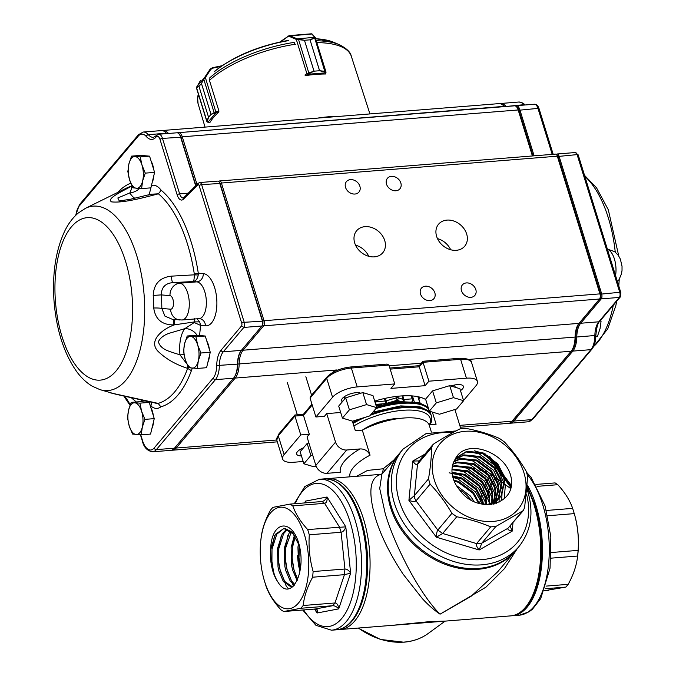 <?xml version="1.0" encoding="UTF-8"?>
<svg xmlns="http://www.w3.org/2000/svg" width="676" height="676" viewBox="0 0 676 676"><rect width="100%" height="100%" fill="white"/><g stroke="black" fill="none" stroke-linecap="round" stroke-linejoin="round"><path stroke-width="1.01" d="M535.916 484.438L555.131 482.909L557.793 484.7C564.866 492.39 569.817 500.282 572.665 508.369L574.786 515.416A50.97 24.015 85.4 0 1 577.87 553.957L577.634 556.035C576.628 565.263 573.476 574.693 568.186 584.343L565.871 587.089L544.408 590.714L548.667 590.359M428.491 478.878L430.113 484.126C438.302 492.711 445.568 502.445 451.914 513.346L456.756 516.768C468.967 519.007 480.273 522.379 490.683 526.883L495.905 526.46L523.325 510.541L524.627 507.541L527.719 476.327L526.089 471.079C519.793 460.255 512.535 450.52 504.296 441.859L499.446 438.437C489.128 433.958 477.822 430.587 465.527 428.322L460.305 428.745C452.557 432.572 443.836 437.549 434.127 443.659L432.674 444.909L431.584 447.673C431.499 456.908 430.468 467.31 428.491 478.878L414.388 495.584L414.684 498.254L416.019 500.84C414.802 501.786 412.436 501.643 408.912 500.384L414.388 495.584L417.481 464.378C416.408 465.173 414.844 464.066 412.808 461.04L419.154 460.914M523.951 472.794A50.97 40.594 40.2 0 0 464.395 431.381A50.97 40.594 40.2 0 0 434.854 481.557A50.97 40.594 40.2 0 0 495.466 521.171A50.97 40.594 40.2 0 0 523.951 472.794M547.678 515.754L574.296 513.625C577.693 525.658 578.977 537.91 578.124 550.382L577.634 556.035L551.033 558.165M527.373 485.089A75.712 35.676 85.4 0 1 541.535 566.657A75.712 35.676 85.4 0 1 512.416 615.743A75.712 35.676 85.4 0 1 511.58 615.794M400.091 452.658A75.712 60.308 40.2 0 0 419.052 547.568A75.712 60.308 40.2 0 0 515.805 550.315L518.83 546.732A75.712 60.308 -139.8 0 1 422.077 543.986A75.712 60.308 -139.8 0 1 403.116 449.067L400.091 452.658M297.533 555.503A73.768 34.763 -94.6 0 0 298.615 565.88M263.885 579.045L266.014 586.092C268.82 594.12 273.78 602.012 280.886 609.76L283.675 611.535L300.871 608.256L303.186 605.51C304.2 596.283 307.352 586.852 312.642 577.211L313.132 571.55C309.726 559.517 308.45 547.273 309.295 534.8L307.673 529.545C300.6 521.855 295.649 513.963 292.801 505.876L290.012 504.102L272.808 507.38L270.493 510.127C265.229 519.692 262.077 529.122 261.037 538.426L260.809 540.504A50.97 24.015 -94.6 0 0 263.885 579.045A50.97 24.015 -94.6 0 0 299.485 601.741A50.97 24.015 -94.6 0 0 304.369 534.454A50.97 24.015 -94.6 0 0 279.779 507.27A50.97 24.015 -94.6 0 0 260.809 540.504M321.801 501.558C323.948 501.17 325.705 499.648 327.057 497.004C327.412 500.73 326.584 502.843 324.59 503.333L321.987 501.533L290.012 504.102M315.109 609.025L283.675 611.535L315.464 608.991C317.416 609.059 317.94 610.403 317.036 613.005L315.278 609.017L332.668 605.721L300.871 608.256M362.835 429.843A30.479 11.543 -17.2 0 1 399.643 418.444M445.104 621.126L430.553 621.54L391.32 625.418M515.425 550.763L515.044 551.21A75.712 60.308 -139.8 0 1 447.115 565.043A75.712 60.308 -139.8 0 1 390.618 507.701A75.712 60.308 -139.8 0 1 399.33 453.554L381.872 474.231L379.726 488.511L385.32 513.98C390.508 531.023 398.713 550.044 409.935 571.051C420.928 590.993 431.347 605.696 440.059 614.163L471.003 596.367L497.604 571.888M510.464 488.41L490.294 473.572M486.39 472.034L479.614 469.947M474.282 468.772L465.291 467.564M517.436 548.38L504.389 568.693L485.909 587.19L440.059 614.163C434.186 610.208 428.314 605.071 422.458 598.75L402.972 573.975C389.79 553.788 380.622 535.164 375.467 518.112C367.871 491.925 369.721 477.34 381.019 474.366L377.918 474.586M326.263 478.794L327.97 478.583A75.712 35.676 85.4 0 1 363.519 519.067A75.712 35.676 85.4 0 1 340.028 629.517L444.2 621.193M356.708 476.284L367.465 470.428L383.182 468.772L393.728 460.195M359.978 448.94A53.387 20.221 -17.2 0 0 340.298 472.262L327.04 473.327A9.709 7.732 -139.8 0 1 315.853 465.426L335.533 442.104A9.709 7.732 40.2 0 0 346.72 450.005L359.978 448.94C364.567 448.779 367.921 450.858 370.051 455.176L362.294 430.113A45.622 17.28 -17.2 0 1 403.656 418.03A45.622 17.28 -17.2 0 1 429.125 424.773L431.373 432.048M352.357 421.097L355.322 430.671L362.294 430.113M374.681 401.096A52.415 19.857 -17.2 0 1 425.728 399.558M429.125 424.773L436.105 424.215L432.344 412.081M301.445 455.903A10.681 4.048 -17.2 0 1 296.654 454.078A10.681 4.048 -17.2 0 1 303.161 447.96L303.49 447.816M454.103 480.966L458.294 482.326L472.854 493.176L478.414 502.893M452.7 476.622L461.319 478.735L475.879 489.593L482.149 501.474L482.799 504.288M452.083 472.963L464.344 475.152L478.912 486.002L485.174 497.891L486.255 504.659M451.982 469.752L467.378 471.561L481.937 482.41L488.207 494.3L489.078 498.499L489.128 504.659M452.269 466.863L454.086 466.355L470.403 467.969L484.971 478.828L491.232 490.717L492.103 494.908L491.511 504.448M452.878 464.251L457.12 462.773L473.428 464.387L487.996 475.236L494.257 487.126L495.128 491.317L493.353 504.127M453.757 461.869L460.145 459.181L476.462 460.795L491.021 471.654L497.291 483.534L498.161 487.734L494.671 503.569M454.889 459.705L463.17 455.59L479.487 457.213L494.055 468.062L500.316 479.952L501.186 484.143L498.051 499.454L494.088 503.966M456.241 457.762L466.203 452.007L482.512 453.621L497.08 464.471L503.341 476.36L504.212 480.56L501.077 495.863L499.522 497.975L488.773 504.676M455.083 459.393A29.507 23.508 40.2 0 0 459.688 490.058C477.222 514.85 515.585 505.2 511.335 478.802C507.608 452.337 465.426 436.78 455.083 459.393L456.545 457.398L466.803 451.289L483.12 452.903L497.688 463.761L503.95 475.642L504.82 479.842L501.685 495.145L500.13 497.257L489.356 503.966L485.892 504.634M455.151 459.3L463.778 454.88L480.095 456.494L494.655 467.344L500.924 479.233L501.795 483.425L498.66 498.736L493.657 504.068L495.736 490.607L494.866 486.407L488.604 474.518L474.037 463.668L457.72 462.054L453.03 463.753M453.968 461.421L460.753 458.463L477.062 460.077L491.629 470.935L497.891 482.825L498.761 487.016L495.626 502.319L494.545 503.848M452.371 466.322L454.695 465.637L471.011 467.251L485.571 478.109L491.841 489.999L492.711 494.19L491.925 504.389M452.016 469.152L467.978 470.842L482.546 481.692L488.807 493.581L489.678 497.781L489.644 504.634M452.033 472.296L464.953 474.434L479.512 485.283L485.782 497.173L486.872 504.685M452.523 475.853L461.928 478.017L476.487 488.875L482.757 500.755L483.543 504.406M453.74 480.019L458.894 481.608L473.462 492.458L479.495 503.586M456.325 485.385L470.428 496.049L474.163 501.668M470.876 499.97A29.507 23.508 40.2 0 0 459.249 489.534M300.423 567.848L298.978 557.565L299.367 546.622M297.693 579.231L293.984 569.961L292.15 558.08L292.497 547.45L295.142 536.761M294.795 584.579L291.567 580.904L287.156 570.51L285.314 558.452L285.669 547.999L291.314 531.835M292.573 586.945L284.74 581.453L280.337 571.051L278.749 562.39L278.842 548.549L283.599 533.66L287.672 529.283M299.992 548.92L298.564 544.163L293.13 533.854L283.895 528.463L275.402 534.319L270.654 549.199A29.507 13.9 -94.6 0 0 277.912 581.994A29.558 13.292 87.7 0 1 273.51 571.6L271.668 559.745L272.014 549.089L276.771 534.209L283.802 528.531M284.85 528.378L294.026 533.17M292.7 586.836L291.246 587.055L283.371 581.563L278.968 571.161L278.013 566.902L277.481 548.65L282.23 533.77L286.962 528.987M294.237 585.281L290.198 581.014L285.796 570.612L284.841 566.353L284.309 548.109L289.058 533.229L290.57 531.167M297.11 580.591L292.623 570.071L291.669 565.812L291.136 547.56L294.356 535.527M299.924 571.186L298.496 565.263L297.964 547.019L298.454 543.85M270.654 549.199C271.575 519.05 293.469 518.357 299.62 546.766C305.991 574.87 290.089 602.493 277.912 581.994M315.853 465.426L307.031 436.933L309.304 434.245L303.456 415.368L303.397 414.312L311.949 404.189M300.769 434.93L294.922 416.044L278.267 435.783L284.114 454.661L300.769 434.93L309.304 434.245M284.114 454.661A19.41 7.351 162.8 0 0 282.636 459.038A19.41 7.351 162.8 0 0 293.612 462.266L303.178 461.497M375.949 405.194L381.864 404.721M391.607 402.642L396.136 401.316L397.572 401.798M394.75 383.917L388.911 365.04L351.359 368.04L357.198 386.917L394.75 383.917L390.965 388.404L425.103 385.675L428.888 381.196L423.041 362.311L419.255 366.798L390.17 369.121M428.888 381.196L466.44 378.188L460.593 359.311L423.041 362.311L422.982 361.263L419.196 365.741L419.255 366.798L425.103 385.675M335.533 442.104L326.711 413.611L324.438 416.306L315.912 416.991L310.064 398.105L310.571 396.381L326.939 376.988A1.943 1.546 -139.8 0 0 326.719 378.374L310.064 398.105M315.912 416.991L332.558 397.251L326.719 378.374A19.41 7.351 162.8 0 1 351.359 368.04A1.943 0.913 -94.6 0 0 350.447 367C340.256 368.226 332.423 371.555 326.939 376.988M460.762 428.542L454.88 409.521M466.44 378.188A19.41 7.351 162.8 0 1 477.417 381.425A19.41 7.351 162.8 0 1 475.938 385.802L463.542 400.488M357.198 386.917A19.41 7.351 162.8 0 0 332.558 397.251M342.36 401.764L342.233 401.662A10.681 4.048 -17.2 0 1 341.617 400.8A10.681 4.048 -17.2 0 1 348.613 394.48A10.681 4.048 -17.2 0 1 360.739 393.229M450.977 386.013A10.681 4.048 -17.2 0 1 463.398 386.385A10.681 4.048 -17.2 0 1 460.483 390.601M326.711 413.611L340.679 412.495M388.911 365.04L387.018 364.085L350.447 367M477.417 381.425L471.569 362.539A19.41 7.351 162.8 0 0 460.593 359.311A1.943 0.913 85.4 0 0 459.68 358.272L422.982 361.263M312.202 405.008L303.456 415.368L294.922 416.044L294.863 414.996L303.448 414.253M384.737 470.842L383.182 468.772C382.937 472.22 382.21 474.087 381.019 474.366A7.766 7.546 -99.2 0 0 381.72 474.29L381.923 474.189M313.132 571.55L344.921 569.015C347.092 569.091 349.002 570.485 350.641 573.189L338.727 608.873C336.876 606.794 334.857 605.738 332.668 605.721L334.983 602.975C337.045 603.144 338.296 605.113 338.727 608.873L317.036 613.005L314.568 609.076M307.673 529.545L345.808 526.849L350.641 573.189L344.439 574.668L312.642 577.211M305.332 502.868L305.375 501.136L327.057 497.004L345.808 526.849C344.785 530.018 343.205 531.818 341.093 532.257L309.295 534.8M296.409 578.284L296.325 579.332M292.319 541.29L293.13 541.332M304.775 502.91L305.375 501.136L306.22 502.792M456.756 516.768L442.662 533.474L436.392 537.226C436.442 533.812 436.916 531.42 437.811 530.052L451.914 513.346M495.905 526.46L481.802 543.166L479.166 549.977C476.757 547.045 475.896 544.915 476.58 543.588L490.683 526.883M510.211 526.089L512.163 531.167C508.774 530.364 507.38 529.392 507.98 528.252L522.075 511.546M485.343 455.142L485.3 455.81M486.661 455.658L487.878 455.261M466.871 451.272L479.183 453.875L496.683 466.795L505.285 485.985L504.237 498.609M463.837 454.863L476.149 457.458L493.649 470.386L502.251 489.568L501.66 500.646M458.987 458.463L473.124 461.049L490.624 473.969L499.226 493.159L499.082 502.15M457.787 462.038L470.099 464.632L487.59 477.56L496.201 496.742L496.37 503.29M454.754 465.629L467.065 468.223L484.565 481.143L493.167 500.333L493.446 504.11M452.007 469.22L464.04 471.814L481.54 484.734L490.227 504.592M449.185 472.82L461.015 475.397L478.507 488.325L486.61 504.676M452.886 477.357L457.982 478.988L475.482 491.908L482.436 504.228M274.38 575.513L272.166 565.068M271.913 562.88L272.014 547.137L274.532 535.831M288.483 588.88L286.168 585.965L279.619 568.423L279.002 564.587M278.495 559.103L278.842 546.588L281.36 535.282M293.477 586.117L286.447 567.882L285.576 561.874L285.669 546.039L288.179 534.741M297.263 580.262L293.274 567.333L292.167 558.494L292.497 545.498L294.499 535.747M299.181 560.294L298.978 557.565M298.986 557.742L299.198 546.09M153.697 169.49A14.221 6.701 -94.6 0 0 152.717 164.944A14.221 6.701 -94.6 0 0 151.111 161.141M152.252 182.216A14.221 6.701 -94.6 0 0 153.874 175.405M153.351 415.723A14.221 6.701 -94.6 0 0 152.379 411.185A14.221 6.701 -94.6 0 0 150.773 407.383M151.906 428.449A14.221 6.701 -94.6 0 0 153.536 421.638M209.374 349.348A14.221 6.701 -94.6 0 0 208.394 344.811A14.221 6.701 -94.6 0 0 206.788 341.008M207.929 362.074A14.221 6.701 -94.6 0 0 209.552 355.263M450.672 249.748A17.086 13.605 40.2 0 0 437.465 238.594M466.66 234.006A17.086 13.605 40.2 0 0 453.917 221.069A17.086 13.605 40.2 0 0 438.58 224.187A17.086 13.605 40.2 0 0 442.865 245.599A17.086 13.605 40.2 0 0 464.691 246.225A17.086 13.605 40.2 0 0 466.66 234.006M368.75 256.297A17.086 13.605 40.2 0 0 355.534 245.143M384.728 240.546A17.086 13.605 40.2 0 0 371.986 227.609A17.086 13.605 40.2 0 0 356.658 230.736A17.086 13.605 40.2 0 0 360.933 252.148A17.086 13.605 40.2 0 0 382.768 252.765A17.086 13.605 40.2 0 0 384.728 240.546M400.843 182.985A8.154 6.498 40.2 0 0 394.759 176.808A8.154 6.498 40.2 0 0 387.441 178.295A8.154 6.498 40.2 0 0 389.486 188.519A8.154 6.498 40.2 0 0 399.905 188.815A8.154 6.498 40.2 0 0 400.843 182.985M434.845 292.826A8.154 6.498 40.2 0 0 428.761 286.649A8.154 6.498 40.2 0 0 421.444 288.137A8.154 6.498 40.2 0 0 423.489 298.361A8.154 6.498 40.2 0 0 433.907 298.657A8.154 6.498 40.2 0 0 434.845 292.826M359.877 186.255A8.154 6.498 40.2 0 0 353.793 180.078A8.154 6.498 40.2 0 0 346.475 181.574A8.154 6.498 40.2 0 0 348.52 191.79A8.154 6.498 40.2 0 0 358.939 192.085A8.154 6.498 40.2 0 0 359.877 186.255M475.811 289.548A8.154 6.498 40.2 0 0 469.727 283.379A8.154 6.498 40.2 0 0 462.409 284.866A8.154 6.498 40.2 0 0 464.454 295.091A8.154 6.498 40.2 0 0 474.873 295.378A8.154 6.498 40.2 0 0 475.811 289.548M460.356 427.215L508.318 423.387A19.41 9.151 -94.6 0 0 512.078 421.199L571.127 351.233A19.41 9.151 -94.6 0 0 571.989 350.041A19.41 9.151 -94.6 0 0 575.056 337.307A19.41 9.151 85.4 0 1 578.124 324.573A19.41 9.151 85.4 0 1 578.986 323.381L599.553 299.012L263.648 325.849L243.081 350.219A19.41 9.151 -94.6 0 0 239.152 364.144A19.41 9.151 85.4 0 1 235.223 378.07L336.986 369.941A9.709 3.676 162.8 0 0 332.11 372.822M470.057 360.3A9.709 3.676 162.8 0 0 470.031 360.232A9.709 3.676 162.8 0 0 469.364 359.362L571.127 351.233M136.315 401.958L132.826 399.034L132.809 397.995M110.627 392.908L158.125 403.386L160.871 406.834C157.652 409.225 154.314 408.938 150.866 405.98A15.531 7.318 -94.6 0 0 149.92 404.637M192.305 368.15L191.392 370.668L187.658 368.386C175.54 364.508 165.586 358.736 157.787 351.064C148.154 340.628 162.62 328.857 174.476 324.843L173.428 324.894C161.851 324.86 155.286 319.241 153.739 308.011A95.485 44.988 -94.6 0 0 153.207 295.437C153.798 283.912 159.857 277.481 171.374 276.154L194.333 274.828L194.308 274.017A3.879 0.524 171.3 0 0 198.271 273.138L198.254 274.794A3.879 0.625 4.3 0 1 194.333 274.828C194.24 278.968 193.835 281.208 193.116 281.546A19282.393 1353.166 177.6 0 1 172.786 282.619C165.257 283.345 161.412 287.435 161.268 294.888L153.207 295.437M151.171 185.528C154.627 184.489 157.964 186.061 161.175 190.235L158.412 193.801C142.999 197.899 122.964 203.172 111.599 201.879C106.073 198.693 121.519 191.832 131.279 186.255L131.913 185.824M199.589 335.524L200.578 325.384L199.69 321.852L196.902 318.802M234.175 377.335L235.223 378.07L176.174 448.036A19.41 9.151 85.4 0 1 172.405 450.224A19.41 9.151 85.4 0 1 171.543 450.208M599.553 299.012A3.879 1.834 -94.6 0 0 599.654 298.868A3.879 1.834 -94.6 0 0 599.933 293.874L557.311 156.19A3.879 1.834 -94.6 0 0 556.509 154.635A3.879 1.834 -94.6 0 0 555.486 154.12L219.582 180.957A3.879 1.834 85.4 0 1 221.407 183.035L264.029 320.72A3.879 1.834 85.4 0 1 263.648 325.849A464.15 278.985 -147.6 0 0 262.525 325.071M218.754 181.464L218.931 181.286A3.879 1.834 85.4 0 1 219.582 180.957M532.409 155.962L518.171 109.968A7.766 3.659 -94.6 0 0 516.565 106.859A7.766 3.659 -94.6 0 0 514.529 105.819L178.616 132.657A7.766 3.659 85.4 0 1 182.266 136.814L197.02 184.48M177.78 132.944A7.766 3.659 85.4 0 1 178.616 132.657M162.164 130.612A19.41 9.151 85.4 0 1 163.017 130.46A19.41 9.151 85.4 0 1 168.163 133.113A19.41 9.151 -94.6 0 0 168.485 133.468M504.397 106.631A19.41 9.151 85.4 0 1 504.11 106.318A19.41 9.151 85.4 0 1 504.076 106.267A19.41 9.151 -94.6 0 0 504.034 106.225A19.41 9.151 -94.6 0 0 498.922 103.622L163.017 130.46M516.565 106.859L517.377 107.78A6.599 3.11 85.4 0 1 518.745 110.425L532.823 155.928M556.509 154.635L557.32 155.564A2.721 1.284 85.4 0 1 557.886 156.646L600.499 294.33A2.721 1.284 85.4 0 1 600.305 297.829A2.721 1.284 85.4 0 1 600.246 297.913A464.15 30.31 125.2 0 1 599.739 298.716M578.445 324.083A20.576 9.692 -94.6 0 0 575.529 337.028A18.252 8.602 85.4 0 1 572.648 349.002L571.989 350.041M166.778 133.603A19.41 9.151 85.4 0 1 166.499 133.29A19.41 9.151 85.4 0 1 166.457 133.248A19.41 9.151 -94.6 0 0 166.414 133.197A19.41 9.151 -94.6 0 0 161.31 130.595L143.219 132.04A19.41 9.151 85.4 0 1 148.365 134.693A19.41 9.151 -94.6 0 0 153.511 137.338L156.325 135.614A1.943 1.546 40.2 0 0 156.105 137A21.353 10.064 85.4 0 1 146.295 136.501A17.475 8.23 -94.6 0 0 138.276 136.087L79.227 206.045A17.475 8.23 -94.6 0 0 75.932 215.137M140.726 434.812L142.543 440.667A17.475 8.23 -94.6 0 0 154.136 448.036L213.185 378.078A17.475 8.23 -94.6 0 0 216.717 365.539A21.353 10.064 85.4 0 1 221.044 350.227L241.585 325.874L243.85 327.429L223.274 351.807A19.41 9.151 -94.6 0 0 219.345 365.733A19.41 9.151 85.4 0 1 215.416 379.659L156.376 449.616A19.41 9.151 85.4 0 1 152.607 451.805L170.698 450.36A19.41 9.151 -94.6 0 0 174.467 448.171L233.516 378.205A19.41 9.151 -94.6 0 0 234.378 377.014A19.41 9.151 -94.6 0 0 237.445 364.288A19.41 9.151 85.4 0 1 240.504 351.554A19.41 9.151 85.4 0 1 241.374 350.362L261.942 325.984A3.879 1.834 -94.6 0 0 262.043 325.84A3.879 1.834 -94.6 0 0 262.322 320.855L219.7 183.171A3.879 1.834 -94.6 0 0 218.897 181.616A3.879 1.834 -94.6 0 0 217.875 181.092L199.783 182.537A3.879 1.834 85.4 0 1 201.609 184.616L220.08 183.475L262.694 321.159A3.11 1.462 85.4 0 1 262.474 325.148A3.11 1.462 85.4 0 1 262.406 325.249A513.701 33.547 -54.8 0 1 262.127 325.697M241.585 325.874A1.943 0.913 -94.6 0 0 241.763 323.331L199.141 185.646A1.943 0.735 162.8 0 1 201.609 184.616L244.222 322.3A3.879 1.834 85.4 0 1 243.85 327.429L261.942 325.984M195.685 185.807L180.56 136.949A7.766 3.659 -94.6 0 0 178.954 133.84A7.766 3.659 -94.6 0 0 176.909 132.792L158.818 134.237A7.766 3.659 85.4 0 1 162.468 138.394L180.94 137.253L195.905 185.587M240.724 351.216A20.187 9.515 -94.6 0 0 237.758 364.102A18.632 8.78 85.4 0 1 234.817 376.321L234.378 377.014M178.954 133.84L179.495 134.448A6.988 3.295 85.4 0 1 180.94 137.253M218.897 181.616L219.438 182.233A3.11 1.462 85.4 0 1 220.08 183.475M134.837 198.288A27.175 12.81 85.4 0 1 129.86 192.93L117.827 197.975L119.306 201.009M184.007 354.537L180.002 354.908A27.175 12.81 85.4 0 1 184.751 328.697L170.242 332.964C164.445 334.696 160.499 337.577 158.395 341.617C160.482 350.151 170.927 351.655 180.002 354.908L186.77 363.815M140.878 399.778L142.061 401.764M151.137 402.102A11.644 7.546 -31.6 0 1 150.866 405.98M155.97 403.217L158.125 403.386A109.749 51.714 -94.6 0 0 187.658 368.386L187.598 365.699M200.578 325.393L194.215 322.536L184.751 328.697A11.644 9.092 -142.7 0 1 197.096 335.304M194.215 322.536L194.603 321.894L174.476 324.843A7.766 1.166 87 0 1 175.025 319.571M150.9 194.249L158.412 193.801A109.749 51.714 -94.6 0 1 194.308 274.017M149.219 194.511L151.323 186.103M85.421 208.343L78.213 213.075C73.008 217.528 68.648 223.241 65.149 230.212C55.931 249.385 52.196 272.724 53.97 300.245C56.192 329.178 63.679 352.838 76.43 371.242C81.01 377.605 86.249 382.574 92.139 386.14L99.904 389.613A92.502 43.585 85.4 0 0 139.577 351.824A92.502 43.585 85.4 0 0 136.729 255.596A92.502 43.585 85.4 0 0 85.421 208.343L126.623 188.038A109.749 51.714 -94.6 0 1 131.279 186.255C132.023 186.914 131.558 189.136 129.86 192.93A11.644 7.546 148.4 0 0 139.552 188.494M153.739 308.011A7.766 0.997 -0.6 0 1 161.834 308.433L170.563 309.202A6.794 3.203 -94.6 0 0 173.495 302.713A6.794 3.203 -94.6 0 0 169.989 295.657L161.268 294.888A102.828 48.452 85.4 0 1 161.834 308.433L164.893 316.072L172.405 319.334M198.254 274.794C197.62 278.74 195.905 280.988 193.116 281.546L196.809 281.867A7.766 6.828 95 0 0 203.307 273.586A26.203 12.345 85.4 0 1 216.844 300.803A26.203 12.345 85.4 0 1 205.512 325.824L200.578 325.384M194.274 318.269L194.603 321.894L199.69 321.852M169.989 295.657A11.644 10.241 -85 0 1 179.74 283.236L172.786 282.619A7.766 1.166 87 0 1 171.374 276.154M173.428 324.894A7.766 1.166 87 0 1 174.062 319.486M499.784 103.639A19.41 9.151 85.4 0 1 500.629 103.487A19.41 9.151 85.4 0 1 505.783 106.132A19.41 9.151 -94.6 0 0 506.104 106.487M515.399 105.963A7.766 3.659 85.4 0 1 516.236 105.684A7.766 3.659 85.4 0 1 519.878 109.833L534.116 155.826M556.365 154.483L556.542 154.314A3.879 1.834 85.4 0 1 557.193 153.984A3.879 1.834 85.4 0 1 559.018 156.055L601.64 293.739A3.879 1.834 85.4 0 1 601.26 298.868L580.692 323.246A19.41 9.151 -94.6 0 0 576.763 337.172A19.41 9.151 85.4 0 1 572.834 351.097L513.785 421.055A19.41 9.151 85.4 0 1 510.025 423.244A19.41 9.151 85.4 0 1 509.163 423.227M511.876 421.427A18.632 8.78 -94.6 0 0 512.89 420.43L513.785 421.055L531.877 419.61A1.943 1.546 40.2 0 0 532.832 419.145L528.117 421.799A19.41 9.151 -94.6 0 0 531.877 419.61L590.925 349.653A19.41 9.151 -94.6 0 0 594.855 335.727A19.41 9.151 85.4 0 1 598.784 321.801L619.36 297.423L601.26 298.868A513.701 308.763 32.4 0 0 600.364 298.251A3.11 1.462 -94.6 0 0 600.651 294.153L558.03 156.469A3.11 1.462 -94.6 0 0 556.661 154.804M512.89 420.43L571.938 350.464A18.632 8.78 -94.6 0 0 575.707 337.096A20.187 9.515 85.4 0 1 579.797 322.613L600.364 298.251M533.026 155.911L518.889 110.247A6.988 3.295 -94.6 0 0 516.346 106.622M504.727 106.597A18.632 8.78 -94.6 0 0 502.75 104.983M600.651 294.153L619.731 292.294L577.11 154.61A3.879 1.834 -94.6 0 0 575.284 152.539L578.208 154.931L620.83 292.615A1.943 0.735 162.8 0 0 619.731 292.294A3.879 1.834 -94.6 0 1 619.36 297.423L620.331 296.882M188.553 367.685L197.265 368.454L198.321 360.79L200.949 352.999L197.654 344.946L195.922 336.766L187.21 335.997L184.582 343.788L183.526 351.461L185.249 359.632L188.553 367.685M187.21 335.997L196.53 335.254L205.242 336.023L210.27 352.255L206.586 367.71L197.265 368.454M205.242 336.023L195.922 336.766M210.27 352.255L200.949 352.999M192.119 368.133A15.903 7.495 85.4 0 1 185.249 359.632A15.903 7.495 85.4 0 1 184.582 343.788A15.903 7.495 85.4 0 1 190.784 336.445A15.903 7.495 -94.6 0 1 197.654 344.946A15.903 7.495 85.4 0 1 198.321 360.79A15.903 7.495 85.4 0 1 192.119 368.133M132.53 434.06L141.242 434.829L142.298 427.164L144.934 419.373L141.63 411.321L139.907 403.141L131.195 402.372L128.567 410.163L127.511 417.836L129.234 426.007L132.53 434.06M131.195 402.372L140.515 401.628L149.227 402.397L154.255 418.63L150.562 434.085L141.242 434.829M149.227 402.397L139.907 403.141M154.255 418.63L144.934 419.373M136.104 434.507A15.903 7.495 85.4 0 1 129.234 426.007A15.903 7.495 85.4 0 1 128.567 410.163A15.903 7.495 85.4 0 1 134.761 402.82A15.903 7.495 -94.6 0 1 141.63 411.321A15.903 7.495 85.4 0 1 142.298 427.164A15.903 7.495 85.4 0 1 136.104 434.507M595.835 336.606L597.407 336.487L600.034 328.688L601.091 321.024L599.925 321.117M132.876 187.827L141.588 188.596L142.644 180.923L145.272 173.132L141.977 165.079L140.245 156.9L131.533 156.131L128.905 163.93L127.849 171.594L129.572 179.774L132.876 187.827M131.533 156.131L140.861 155.387L149.573 156.156L154.593 172.388L150.909 187.852L141.588 188.596M149.573 156.156L140.245 156.9M154.593 172.388L145.272 173.132M136.442 188.274A15.903 7.495 85.4 0 1 129.572 179.774A15.903 7.495 85.4 0 1 128.905 163.93A15.903 7.495 85.4 0 1 135.107 156.578A15.903 7.495 -94.6 0 1 141.977 165.079A15.903 7.495 85.4 0 1 142.644 180.923A15.903 7.495 85.4 0 1 136.442 188.274M196.572 87.762L196.572 87.762A0.777 0.693 -130.2 0 1 196.589 87.365L198.998 86.401L196.572 87.762L206.822 120.869L208.554 117.303L207.279 121.35L208.081 122.077L215.974 112.765L211.022 114.388L215.796 111.768A1.943 0.735 -17.2 0 1 215.948 111.726L218.956 111.092L209.518 80.596L209.788 78.729M206.822 120.869L207.329 121.748L206.822 120.869A0.777 0.625 27.1 0 0 207.279 121.35M203.738 78.931A0.777 0.515 34.7 0 0 203.789 79.253L201.473 83.486L211.03 114.379L201.456 83.494L204.372 77.85L204.845 78.036L203.789 79.253L214.038 112.36A0.777 0.6 -127.5 0 0 214.427 112.917M196.522 87.128A0.777 0.701 27.3 0 1 196.581 87.035L204.651 77.436L205.369 77.554L204.845 78.036M200.704 80.309L200.29 80.807A0.777 0.591 30.8 0 1 200.324 80.757L196.589 87.365M204.651 77.436L210.025 69.315L212.441 67.735L212.686 68.175L210.743 69.434L205.369 77.554L216.075 112.74A1.166 0.439 162.8 0 0 215.974 112.765L215.796 111.768M207.329 121.748A0.777 0.575 -80.9 0 0 208.081 122.077A1.166 0.439 162.8 0 0 208.149 122.086L210.05 122.271M200.265 80.867A0.777 0.591 30.8 0 1 200.29 80.816L196.437 87.897L206.78 121.308L207.862 122.179A0.777 0.532 -84.6 0 0 208.149 122.086M210.025 69.315L210.743 69.434M294.406 43.23L295.454 44.548M304.893 75.044L306.879 73.591A1.943 0.735 -17.2 0 1 306.98 73.515L314.027 71.174L304.462 40.281L296.299 39.419A0.777 0.558 -66.7 0 1 296.925 38.726L304.487 40.281L310.005 39.833L314.796 37.45A0.777 0.744 -2.1 0 1 315.464 37.932L310.03 39.833L319.596 70.727L324.995 71.31L325.993 71.977L315.244 37.51A0.777 0.71 -41.5 0 1 315.379 37.772M304.462 40.281L314.053 71.174L307.715 74.284L325.46 72.847L324.97 71.986L319.571 70.727L310.03 39.833M306.98 73.515A0.777 0.439 56.5 0 0 307.715 74.284A1.166 0.439 162.8 0 0 307.656 74.326A0.777 0.482 53.6 0 1 306.879 73.591L296.299 39.419L289.396 36.445L287.706 36.707A0.777 0.482 -126.4 0 1 288.052 36.073L311.805 33.994A0.777 0.71 -41.5 0 1 312.329 34.222L315.244 37.51A0.777 0.71 -41.5 0 0 314.72 37.29L311.805 33.994M298.462 39.2L308.915 73.278M296.874 39.436L297.313 38.862L314.72 37.29M289.396 36.445A0.777 0.558 -66.7 0 1 290.021 35.76L296.925 38.726M325.156 73.988L325.452 72.89A1.166 0.439 162.8 0 0 325.46 72.847A0.777 0.71 4.7 0 0 326.018 72.231M325.452 72.89A0.777 0.701 15.1 0 0 325.984 72.4L326.018 72.222A0.777 0.71 4.7 0 0 325.993 71.977M324.97 71.986L314.746 38.202A0.777 0.473 76.9 0 0 314.517 37.898M340.374 116.289A81.145 30.741 162.8 0 0 317.45 118.123M305.366 75.619A80.596 30.538 162.8 0 1 325.84 73.98L325.688 73.498M209.754 122.356L209.839 122.635A80.596 30.538 162.8 0 1 218.923 111.87L218.711 111.143M453.452 397.657L449.734 385.641L459.891 388.692L463.609 400.707L453.452 397.657L436.307 402.888L429.319 411.169L439.476 414.219L456.621 408.988L463.609 400.707M449.734 385.641L432.589 390.872L425.601 399.153L429.319 411.169M432.589 390.872L436.307 402.888M308.89 442.949L307.149 443.481L300.161 451.762L303.879 463.778L314.036 466.829L316.123 466.195M307.149 443.481L310.867 455.497L303.879 463.778M312.608 454.965L310.867 455.497M366.553 404.603L362.835 392.587L372.991 395.637L376.709 407.653L366.553 404.603L349.407 409.833L342.419 418.114L352.576 421.165L369.721 415.934L376.709 407.653M362.835 392.587L345.69 397.818L338.701 406.099L342.419 418.114M345.69 397.818L349.407 409.833M546.394 510.473L572.665 508.369M430.113 484.126L416.019 500.84L437.811 530.052L442.662 533.474L476.58 543.588L481.802 543.166L507.98 528.252L523.334 510.549M484.836 504.55A71.825 33.842 85.4 0 1 495.195 478.245M526.866 472.608L531.125 477.374L545.152 506.096L550.839 536.896L550.044 568.186L540.716 598.598L532.409 609.262L528.978 611.848L519.244 615.202A75.712 35.676 -94.6 0 0 549.022 558.511A75.712 35.676 -94.6 0 0 527.593 474.966M490.235 475.76A75.712 35.676 -94.6 0 0 479.571 503.603M452.895 432.589A71.825 57.215 40.2 0 0 397.429 493.463A71.825 57.215 40.2 0 0 476.69 559.804A71.825 57.215 40.2 0 0 526.545 494.232M360.105 519.345A75.712 35.676 -94.6 0 0 324.556 478.853C340.222 479.183 352.441 492.779 361.204 519.667C367.398 540.479 369.121 561.68 366.375 583.27C364.668 595.429 361.559 605.603 357.038 613.791C351.545 623.585 344.743 628.917 336.614 629.795A75.712 35.676 -94.6 0 0 360.105 519.345M303.685 609.946A71.825 33.842 -94.6 0 0 346.788 610.825A71.825 33.842 -94.6 0 0 350.058 521.821A71.825 33.842 -94.6 0 0 295.192 503.679M294.271 503.747L304.851 486.534L319.435 479.259A75.712 35.676 85.4 0 1 354.985 519.751A75.712 35.676 85.4 0 1 331.493 630.201L315.945 625.334L302.764 610.022M300.076 570.29A75.712 35.676 85.4 0 1 297.955 547.07M444.124 621.202L510.71 615.878A75.712 35.676 -94.6 0 0 534.201 505.428A75.712 35.676 -94.6 0 0 527.162 487.979M472.304 498.584A75.712 35.676 -94.6 0 0 471.84 500.51M413.306 399.153L412.309 395.925L413.306 399.161A1.943 0.735 162.8 0 0 413.306 399.161A1.943 0.735 162.8 0 0 412.208 398.84L411.287 395.857M402.828 395.849L403.961 399.508A1.943 0.735 -17.2 0 1 403.166 399.44A1.943 1.589 108.7 0 1 402.845 401.358M413.323 399.203L413.332 399.237A1.943 1.943 0 0 0 413.306 399.161A1.943 1.8 164.1 0 1 411.98 401.451L411.98 401.451A1.943 0.913 85.4 0 0 412.208 398.84L403.961 399.508A1.943 0.913 85.4 0 1 404.071 401.307M397.64 396.28L398.079 397.725L403.166 399.44L402.068 395.899M400.699 401.502L397.074 400.276A1.943 1.589 108.7 0 0 398.079 397.725A1.943 0.735 162.8 0 0 396.398 397.834L395.975 396.474M375.898 408.608A50.354 19.08 -17.2 0 1 428.702 409.183M430.13 411.794L429.995 411.371A50.354 19.08 -17.2 0 1 430.13 411.794L430.485 413.56M428.44 408.329A50.354 19.08 162.8 0 0 376.642 407.434M353.066 423.413A50.354 19.08 -17.2 0 1 365.353 417.261M370.254 415.301A50.354 19.08 -17.2 0 1 431.457 416.078L431.491 421.545L430.249 424.689M429.429 424.756A48.418 18.345 162.8 0 0 407.831 410.07A48.418 18.345 162.8 0 0 353.861 425.964M372.958 412.09L400.682 405.904L420.05 406.842L428.136 410.695L431.187 415.225A50.354 19.08 162.8 0 0 371.42 413.915M359.007 419.204A50.354 19.08 162.8 0 0 352.804 422.551M358.432 628.046A63.527 50.599 40.2 0 0 404.062 642.09A63.527 50.599 40.2 0 0 428.077 633.556C421.14 638.55 413.053 641.431 403.8 642.2L380.411 639.428L358.069 628.08M420.531 397.344A52.415 19.857 -17.2 0 1 418.9 399.186M370.051 455.176A45.622 17.28 162.8 0 0 349.847 476.833M344.506 399.22L343.847 397.074M510.946 486.39L490.193 458.565M431.584 447.673L417.481 464.378L418.672 461.497L432.665 444.909M557.793 484.7L537.014 486.365M551.278 552.52L578.124 550.382M546.047 586.109L568.186 584.343M565.871 587.089L545.152 588.737M512.991 522.793L512.163 531.167L479.166 549.977L436.392 537.226L408.912 500.384L412.808 461.04L424.832 454.188M474.544 450.799L485.976 454.204M489.601 456.351L511.149 485.233M303.186 605.51L334.983 602.975L344.439 574.668L344.921 569.015L341.093 532.257L339.462 527.01L324.59 503.333L292.801 505.876M292.345 541.544L292.64 544.366M296.096 577.498L296.181 578.293M385.303 398.316L386.089 400.851L396.398 397.834L397.074 400.276L386.756 403.293A3.879 1.47 162.8 0 1 384.965 403.631L375.695 404.383M294.863 414.996L278.495 434.389A1.943 1.546 -139.8 0 0 278.267 435.783A19.41 7.351 162.8 0 0 276.797 440.16L282.636 459.038M342.233 401.662L341.642 399.736M455.286 387.306L454.576 385.016M346.72 450.005L327.04 473.327M375.442 400.868L375.729 401.789L385.193 401.02L384.416 398.51M419.804 402.845L417.903 396.694M412.445 395.942L414.227 401.705M375.636 404.197A1.943 0.913 85.4 0 0 375.729 401.789A1.943 0.735 162.8 0 0 374.935 401.924M386.756 403.293L386.089 400.851A1.943 0.735 -17.2 0 1 385.193 401.02A1.943 0.913 85.4 0 1 384.965 403.631M615.557 275.588A18.446 8.687 -94.6 0 0 607.428 249.334M607.969 249.14A11.644 10.241 95 0 0 607.361 249.106L614.636 251.624L618.32 255.359L620.357 259.111L622.03 266.319L622.03 270.392L621.514 273.763L618.971 279.737L617.433 281.655M615.245 252.08A92.502 43.585 -94.6 0 0 608.341 217.917A92.502 43.585 -94.6 0 0 584.85 176.394M593.562 346.551A92.502 43.585 -94.6 0 0 613.284 305.29M181.988 319.993L199.057 318.633A18.446 8.687 -94.6 0 0 206.298 300.288A18.446 8.687 -94.6 0 0 196.809 281.867L179.74 283.236A18.446 8.687 85.4 0 1 189.229 301.657A18.446 8.687 85.4 0 1 181.988 319.993L172.363 319.334M170.563 309.202A11.644 10.241 95 0 0 179.774 319.985M125.525 261.24A81.492 38.397 -94.6 0 0 58.542 255.325A81.492 38.397 -94.6 0 0 97.175 380.106A81.492 38.397 -94.6 0 0 125.525 261.24M132.826 399.034A113.424 53.446 85.4 0 1 131.237 397.649M117.641 192.466A113.424 53.446 85.4 0 1 130.789 183.204M161.175 190.235A113.424 53.446 85.4 0 1 198.271 273.138L203.307 273.586M191.392 370.668A113.424 53.446 85.4 0 1 160.871 406.834M124.688 396.212A60.181 28.358 85.4 0 1 130.189 404.899M199.141 185.646A1.943 0.913 -94.6 0 0 197.899 184.776L183.357 199.243A9.709 4.571 85.4 0 1 177.163 194.874L160.001 139.425A5.822 2.746 -94.6 0 0 156.139 136.966L156.105 137M512.078 421.199L459.781 425.373M276.746 440L176.174 448.036L175.177 447.335M575.529 337.028L237.758 364.051M422.365 363.122L389.131 365.775M578.986 323.381L243.081 350.219L242.084 349.517M600.499 294.33L599.933 293.874L264.029 320.72L262.727 321.261M557.886 156.646L557.311 156.19L221.407 183.035L220.106 183.576M518.745 110.425L518.171 109.968L182.266 136.814L180.965 137.355M504.152 106.36L167.682 133.535M146.295 136.501A1.943 1.445 139 0 1 148.365 134.693L166.414 133.197M154.136 448.036A1.943 1.546 40.2 0 0 156.376 449.616L174.467 448.171M213.185 378.078A1.943 1.546 40.2 0 0 215.416 379.659L233.516 378.205M216.717 365.539L237.758 364.102M221.044 350.227A1.943 1.546 40.2 0 0 223.274 351.807L241.374 350.362M241.763 323.331A1.943 0.735 162.8 0 1 244.222 322.3L262.694 321.159M160.001 139.425A1.943 0.735 162.8 0 1 162.468 138.394L179.63 193.843A7.766 3.659 -94.6 0 0 183.28 198L183.695 197.73A1.943 1.589 45.1 0 0 183.357 199.243M177.163 194.874A1.943 0.735 162.8 0 1 179.63 193.843L188.3 193.15M205.512 325.824A7.766 6.828 95 0 0 199.369 318.633L199.057 318.633M75.636 215.424L79.447 204.659A1.943 1.546 40.2 0 0 79.227 206.045M79.447 204.659L138.495 134.693A1.943 1.546 40.2 0 0 138.276 136.087M156.342 135.597A1.943 1.546 40.2 0 0 156.325 135.614L156.359 135.58A1.943 1.546 40.2 0 0 156.139 136.966M142.543 440.667A1.943 0.735 162.8 0 0 142.391 441.098L140.439 434.795M183.695 197.73L198.237 183.264A1.943 1.589 45.1 0 0 197.899 184.776M524.196 105.042A19.41 9.151 85.4 0 1 523.875 104.687L505.293 106.554M552.207 154.381L537.969 108.388L518.889 110.247M534.327 104.239C536.55 104.256 538.13 105.752 539.068 108.709A1.943 0.735 162.8 0 0 537.969 108.388A7.766 3.659 -94.6 0 0 534.327 104.239L516.236 105.684M578.208 154.931A1.943 0.735 162.8 0 0 577.11 154.61L558.03 156.469M575.707 337.096L595.869 335.44C596.578 327.387 597.863 322.689 599.739 321.337A1.943 1.546 40.2 0 1 598.784 321.801L580.692 323.246L579.797 322.613M532.832 419.145L591.88 349.188A1.943 1.546 40.2 0 1 590.925 349.653L572.834 351.097L571.938 350.464M524.889 104.991A1.943 1.445 139 0 0 523.875 104.687A19.41 9.151 -94.6 0 0 518.72 102.034L500.629 103.487M198.989 86.41L208.563 117.286L198.989 86.41L201.473 83.486M221.018 66.417L212.686 68.175M212.517 67.786L221.897 65.809M218.542 112.224L216.075 112.74M208.554 117.303L211.03 114.379M207.811 122.162A0.777 0.532 -84.6 0 0 207.862 122.179L209.991 122.373M287.706 36.707L280.743 41.828M307.656 74.326L306.034 75.518M314.027 71.174L319.596 70.727M325.629 73.726L325.984 72.4A0.777 0.701 15.1 0 0 326.001 72.315M316.926 42.622A80.191 30.378 162.8 0 1 351.3 56.243C350.616 52.238 346.602 48.385 339.276 44.667L333.648 42.275A73.938 28.012 162.8 0 0 315.726 38.743M288.762 40.594A73.938 28.012 162.8 0 0 214.131 71.893M294.246 42.394A79.058 29.947 162.8 0 0 209.788 77.816M339.276 44.667A79.058 29.947 162.8 0 0 316.351 40.771M295.353 44.261A80.191 30.378 162.8 0 0 209.518 80.283M198.609 94.919A80.191 30.378 162.8 0 0 198.085 103.673L205.031 127.105M518.83 546.732C531.023 531.387 534.023 513.042 527.838 491.705L527.052 489.306M455.954 430.958L426.15 433.561L403.116 449.067M519.244 615.202L512.416 615.743M287.638 536.423L287.68 535.747M331.493 630.201L336.614 629.795M319.435 479.259L324.556 478.853M399.33 453.554L399.71 453.106M340.028 629.517L338.313 629.576M527.28 486.5L535.299 505.749C541.493 526.57 543.217 547.771 540.47 569.361C538.772 581.521 535.654 591.686 531.133 599.874C525.649 609.676 518.838 615.008 510.71 615.878M428.347 408.034L426.81 406.403L418.714 402.55L399.355 401.612L376.287 406.284M353.464 420.894L352.475 421.478M431.187 415.225L431.457 416.078M419.745 397.125L418.63 398.299M428.077 633.556L445.146 621.117M515.044 551.21L497.595 571.896M327.97 478.583L378.467 474.544M496.497 501.567L497.097 500.848M499.522 497.975L500.13 497.257M292.556 586.962L291.601 587.038M419.247 365.691L389.832 368.04M459.68 358.272C467.767 358.457 471.73 359.877 471.569 362.539M278.495 434.389L276.797 440.16M418.148 396.753L420.058 402.921M510.743 487.354L489.28 458.59M271.693 560.184L271.668 559.745M584.529 175.354L596.502 187.759L608.324 209.814L618.743 255.993M619.233 279.34L618.793 286.041M616.749 301.183L615.802 305.721L607.766 328.79L593.317 347.033M99.904 389.613L115.841 394.243L156.063 403.242M277.312 441.842L172.405 450.224M600.305 297.829L599.654 298.868M262.474 325.148L262.043 325.84M151.12 194.189L130.476 199.226L119.221 201.017M148.45 195.06L149.421 194.316M138.495 134.693L143.219 132.04M123.852 396.035L130.02 405.363M156.359 135.58L158.818 134.237M142.391 441.098C143.853 447.326 147.258 450.9 152.607 451.805M198.237 183.264L199.783 182.537M575.284 152.539L557.193 153.984M528.117 421.799L510.025 423.244M518.72 102.034C521.889 102.389 523.968 103.403 524.973 105.084M553.179 154.305L539.068 108.709M591.88 349.188C594.398 345.985 595.733 341.397 595.869 335.44M599.739 321.337L620.298 296.975M620.83 292.615L620.357 296.899M222.032 65.716L212.441 67.735L210.253 69.011M279.796 42.03L289.159 35.608L311.416 33.8L312.329 34.222M351.3 56.243L369.933 113.923M198.085 103.673L197.561 97.538L198.313 93.956M333.648 42.275L315.684 38.608M287.672 40.501C257.826 46.103 233.516 56.353 214.74 71.233M311.577 395.198L305.856 376.726M297.305 414.743L287.317 382.472M344.997 398.637L344.388 396.677"/></g></svg>
